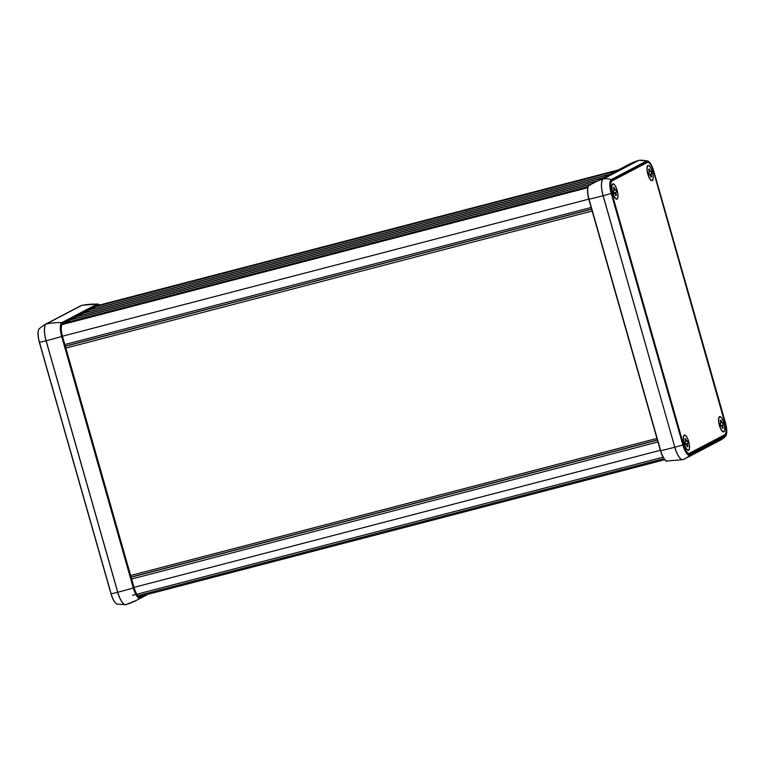 <?xml version="1.0" encoding="UTF-8"?>
<svg xmlns="http://www.w3.org/2000/svg" width="765" height="765" viewBox="0 0 765 765"><rect width="100%" height="100%" fill="white"/><g stroke="black" fill="none" stroke-linecap="round" stroke-linejoin="round"><path stroke-width="1.15" d="M591.603 209.046L65.293 346.105M64.843 344.527L591.154 207.478M657.957 441.979L131.647 579.029M131.121 577.221L657.441 440.162M63.791 323.356L588.027 186.842M64.26 323.107L588.075 186.708M70.179 320.009L590.647 184.48M70.648 319.76L591.039 184.25M76.567 316.662L596.815 181.181M77.035 316.414L597.283 180.942M82.945 313.315L603.193 177.834M83.414 313.067L603.662 177.595M89.333 309.968L609.581 174.487M89.801 309.72L610.049 174.248M95.721 306.622L615.968 171.14M96.189 306.373L616.437 170.901M131.083 577.059L657.393 439.999M130.633 575.49L656.944 438.431M65.857 348.075L592.167 211.016M65.331 346.258L591.651 209.199M647.333 162.429A11.026 3.452 -104.6 0 1 647.573 162.333A11.026 3.452 -104.6 0 1 653.473 171.36L725.115 422.863A11.026 3.452 -104.6 0 1 725 435.075L689.686 453.588A11.026 3.452 -104.6 0 1 689.456 453.674A11.026 3.452 -104.6 0 1 683.547 444.656L611.904 193.153A11.026 3.452 -104.6 0 1 612.019 180.942L647.333 162.429M98.369 305.35A11.026 3.452 75.4 0 0 98.13 305.388A11.026 3.452 75.4 0 0 97.901 305.474L62.587 323.987A11.026 3.452 75.4 0 0 62.472 336.208L134.114 587.702A11.026 3.452 75.4 0 0 140.024 596.729A11.026 3.452 75.4 0 0 140.253 596.643L141.544 595.964M617.039 199.101A7.918 2.477 -104.6 0 1 615.968 198.938A7.918 2.477 -104.6 0 1 612.478 192.12A7.918 2.477 -104.6 0 1 612.201 184.47A7.918 2.477 -104.6 0 1 616.819 189.328A7.918 2.477 -104.6 0 1 617.039 199.101M652.249 180.645A7.918 2.477 -104.6 0 1 651.178 180.483A7.918 2.477 -104.6 0 1 647.687 173.665A7.918 2.477 -104.6 0 1 647.41 166.015A7.918 2.477 -104.6 0 1 652.029 170.872A7.918 2.477 -104.6 0 1 652.249 180.645M723.805 431.852A7.918 2.477 -104.6 0 1 722.734 431.69A7.918 2.477 -104.6 0 1 719.243 424.871A7.918 2.477 -104.6 0 1 718.966 417.221A7.918 2.477 -104.6 0 1 723.594 422.079A7.918 2.477 -104.6 0 1 723.805 431.852M688.596 450.308A7.918 2.477 -104.6 0 1 687.525 450.155A7.918 2.477 -104.6 0 1 684.034 443.337A7.918 2.477 -104.6 0 1 683.757 435.677A7.918 2.477 -104.6 0 1 688.376 440.544A7.918 2.477 -104.6 0 1 688.596 450.308M653.473 171.36L724.771 422.605A10.997 3.443 -104.6 0 1 724.656 434.797L689.428 453.263A10.997 3.443 -104.6 0 1 689.198 453.349A10.997 3.443 -104.6 0 1 686.817 451.972M721.72 422.71L722.437 422.328A4.131 1.291 -104.6 0 1 723.193 424.977L722.476 425.35L723.164 427.769A4.131 1.291 -104.6 0 1 722.59 428.247A4.131 1.291 -104.6 0 1 722.38 428.18L721.691 425.761L720.974 426.134A4.131 1.291 -104.6 0 1 720.228 423.494L720.936 423.112L720.248 420.702A4.131 1.291 -104.6 0 1 720.525 420.301A4.131 1.291 -104.6 0 1 721.032 420.291L721.72 422.71L720.888 422.921M723.776 431.508A7.574 2.372 75.4 0 0 723.862 423.102A7.574 2.372 75.4 0 0 719.635 416.963A7.574 2.372 75.4 0 0 719.224 417.384A7.574 2.372 75.4 0 0 719.416 424.833A7.574 2.372 75.4 0 0 722.877 431.431A7.574 2.372 75.4 0 0 723.776 431.508M722.476 425.35L720.84 425.78M723.193 424.977L720.802 425.665M721.032 420.291L720.295 420.846M721.691 425.761L720.907 425.962M723.164 427.769L722.227 427.645M686.511 441.166L687.228 440.793A4.131 1.291 -104.6 0 1 687.984 443.432L687.266 443.805L687.955 446.225A4.131 1.291 -104.6 0 1 687.381 446.703A4.131 1.291 -104.6 0 1 687.171 446.636L686.482 444.216L685.765 444.589A4.131 1.291 -104.6 0 1 685.019 441.95L685.727 441.577L685.038 439.158A4.131 1.291 -104.6 0 1 685.316 438.756A4.131 1.291 -104.6 0 1 685.823 438.747L686.511 441.166L685.679 441.386M688.567 449.963A7.574 2.372 75.4 0 0 688.653 441.568A7.574 2.372 75.4 0 0 684.426 435.419A7.574 2.372 75.4 0 0 684.015 435.84A7.574 2.372 75.4 0 0 684.206 443.289A7.574 2.372 75.4 0 0 687.668 449.887A7.574 2.372 75.4 0 0 688.567 449.963M687.266 443.805L685.631 444.236M687.984 443.432L685.583 444.121M685.823 438.747L685.086 439.301M686.482 444.216L685.698 444.417M687.955 446.225L687.018 446.1M614.955 189.959L615.672 189.577A4.131 1.291 -104.6 0 1 616.427 192.225L615.71 192.598L616.399 195.018A4.131 1.291 -104.6 0 1 615.825 195.496A4.131 1.291 -104.6 0 1 615.615 195.429L614.926 193.01L614.209 193.382A4.131 1.291 -104.6 0 1 613.453 190.743L614.171 190.361L613.482 187.951A4.131 1.291 -104.6 0 1 613.76 187.549A4.131 1.291 -104.6 0 1 614.266 187.54L614.955 189.959L614.113 190.169M617.011 198.757A7.574 2.372 75.4 0 0 617.087 190.351A7.574 2.372 75.4 0 0 612.87 184.212A7.574 2.372 75.4 0 0 612.449 184.633A7.574 2.372 75.4 0 0 612.641 192.082A7.574 2.372 75.4 0 0 616.112 198.68A7.574 2.372 75.4 0 0 617.011 198.757M615.71 192.598L614.066 193.029M616.427 192.225L614.027 192.914M614.266 187.54L613.53 188.094M614.926 193.01L614.142 193.21M616.399 195.018L615.462 194.893M650.164 171.494L650.881 171.121A4.131 1.291 -104.6 0 1 651.637 173.77L650.919 174.143L651.608 176.562A4.131 1.291 -104.6 0 1 651.034 177.031A4.131 1.291 -104.6 0 1 650.824 176.973L650.135 174.554L649.418 174.927A4.131 1.291 -104.6 0 1 648.663 172.288L649.38 171.905L648.691 169.495A4.131 1.291 -104.6 0 1 648.969 169.094A4.131 1.291 -104.6 0 1 649.475 169.084L650.164 171.494L649.322 171.714M652.22 180.291A7.574 2.372 75.4 0 0 652.306 171.895A7.574 2.372 75.4 0 0 648.079 165.756A7.574 2.372 75.4 0 0 647.659 166.168A7.574 2.372 75.4 0 0 647.85 173.626A7.574 2.372 75.4 0 0 651.321 180.224A7.574 2.372 75.4 0 0 652.22 180.291M650.919 174.143L649.275 174.563M651.637 173.77L649.236 174.458M649.475 169.084L648.739 169.639M650.135 174.554L649.351 174.755M651.608 176.562L650.671 176.438M134.018 587.357L660.329 450.298M62.472 336.208L588.782 199.149M62.587 323.987L587.903 187.196M97.796 305.531L618.044 170.05M588.027 187.186A11.982 3.758 75.4 0 0 588.84 199.235L589.05 199.216A12.517 3.921 -104.6 0 1 589.107 185.388A12.517 3.921 -104.6 0 1 589.184 185.34A68.888 65.254 62.3 0 1 592.856 183.256A68.888 65.254 62.3 0 1 603.26 178.962A15.157 4.743 75.4 0 0 603.097 195.754L674.816 447.238L603.174 195.735A15.147 4.743 -104.6 0 1 603.336 178.943A19.804 18.752 62.3 0 1 611.35 179.526A0.555 0.526 62.3 0 1 611.732 179.918L647.047 161.405A12.087 3.787 -104.6 0 1 653.779 171.207L653.769 171.178C652.067 165.412 650.04 161.998 647.716 160.946A12.565 3.93 75.4 0 0 646.664 161.013A0.555 0.526 62.3 0 1 647.047 161.405M588.849 199.254L660.692 450.719L589.05 199.216A68.888 4.743 164.1 0 0 603.097 195.754L603.174 195.735A19.804 1.367 164.1 0 0 611.216 193.449L611.598 193.316A12.087 3.787 -104.6 0 1 611.732 179.918M660.491 450.757A11.982 3.758 75.4 0 0 665.215 459.966M638.976 160.306A15.157 4.743 75.4 0 0 638.823 160.344A15.157 4.743 75.4 0 0 638.574 160.449A68.888 65.254 -117.7 0 0 628.17 164.743L589.107 185.388C588.811 184.585 585.904 188.419 588.811 199.254L660.453 450.748C663.618 458.665 665.808 462.089 667.032 460.999A12.517 3.921 -104.6 0 1 660.692 450.719A68.888 4.743 164.1 0 0 674.74 447.257A15.157 4.743 75.4 0 0 682.791 459.679A15.157 4.743 75.4 0 0 682.944 459.641M647.716 160.946L639.129 160.277A15.147 4.743 -104.6 0 0 638.641 160.43A0.555 0.526 -117.7 0 0 638.574 160.449L603.26 178.962A0.555 0.526 -117.7 0 1 603.336 178.943L638.641 160.43A19.804 18.752 -117.7 0 1 646.664 161.013L611.35 179.526A12.565 3.93 75.4 0 0 611.216 193.449L682.858 444.943L611.598 193.316M653.779 171.207L725.411 422.682M725.421 422.701A12.087 3.787 -104.6 0 1 725.287 436.098A0.555 0.526 62.3 0 1 725.172 436.624A12.565 3.93 75.4 0 0 725.574 436.308C727.238 433.879 727.19 429.337 725.44 422.682L653.798 171.188M725.287 436.098L689.982 454.611A0.555 0.526 62.3 0 1 689.858 455.127L725.172 436.624A19.804 18.752 62.3 0 1 720.525 440.124L685.211 458.637A19.804 18.752 62.3 0 1 683.26 459.516A15.147 4.743 -104.6 0 1 683.088 459.593A15.147 4.743 -104.6 0 1 674.816 447.238A19.804 1.367 164.1 0 0 682.858 444.943A12.565 3.93 75.4 0 0 689.858 455.127A19.804 18.752 62.3 0 1 685.22 458.637L682.791 459.679L667.032 460.999M689.982 454.611A12.087 3.787 -104.6 0 1 683.241 444.809M689.208 453.712L689.686 453.588M723.25 435.534L725 435.075M62.328 323.06A0.555 0.526 -117.7 0 0 61.812 322.648A12.517 3.921 75.4 0 0 61.678 336.524L62.195 336.351A11.982 3.758 -104.6 0 1 62.328 323.06L97.633 304.556A0.555 0.526 -117.7 0 0 97.126 304.135L61.812 322.648A68.888 65.254 62.3 0 0 46.302 323.968L81.616 305.464A15.157 4.743 -104.6 0 1 81.998 305.321L81.712 305.407A15.147 4.743 75.4 0 0 81.539 305.484A19.804 18.752 -117.7 0 0 79.579 306.363L81.712 305.407A15.147 4.743 75.4 0 1 81.855 305.359M148.037 594.271L136.629 600.248A68.888 65.254 -117.7 0 0 140.301 598.163A12.517 3.921 75.4 0 1 133.32 588.017A68.888 4.743 -15.9 0 1 117.781 592.263L117.705 592.282A15.147 4.743 75.4 0 0 125.67 604.723L136.629 600.248A68.888 65.254 -117.7 0 1 126.225 604.551A15.157 4.743 -104.6 0 1 125.967 604.656A15.157 4.743 -104.6 0 1 117.781 592.263L46.139 340.769A68.888 4.743 -15.9 0 0 61.678 336.524L133.32 588.017L133.837 587.845L62.195 336.351M99.718 304.996L97.767 304.001A12.517 3.921 75.4 0 0 97.126 304.135A68.888 65.254 -117.7 0 0 81.616 305.464A0.555 0.526 62.3 0 0 81.539 305.484L46.225 323.997A15.147 4.743 75.4 0 0 46.063 340.788L46.139 340.769A15.157 4.743 -104.6 0 1 46.302 323.968A0.555 0.526 62.3 0 0 46.225 323.997A19.804 18.752 62.3 0 0 44.274 324.876L79.579 306.363M97.633 304.556A11.982 3.758 -104.6 0 1 99.584 305.034M147.416 594.434L140.301 598.163A0.555 0.526 -117.7 0 0 140.521 597.561A11.982 3.758 -104.6 0 1 133.837 587.845M145.57 594.912L140.521 597.561M38.25 331.264A12.087 3.787 75.4 0 0 39.378 342.299L39.493 342.299A12.565 3.93 -104.6 0 1 39.225 328.692L44.274 324.876M39.388 342.318L111.135 593.803L39.493 342.299A19.804 1.367 -15.9 0 0 46.063 340.788L117.705 592.282A19.804 1.367 -15.9 0 1 111.135 593.803A12.565 3.93 -104.6 0 0 117.074 604.054C114.76 603.002 112.732 599.588 110.992 593.812L39.35 342.318C37.6 335.663 37.562 331.121 39.225 328.692M111.021 593.822A12.087 3.787 75.4 0 0 114.98 602.285M117.074 604.054L125.67 604.723A15.147 4.743 75.4 0 0 125.823 604.694M140.253 596.643L139.775 596.767M663.035 457.212L132.575 595.352M663.944 458.665L137.901 595.648M139.087 596.604L664.785 459.708M587.759 187.702L61.965 324.628M97.91 305.474L618.158 169.993M628.17 164.752L639.129 160.277M725.574 436.308L720.525 440.124M97.767 304.001L81.998 305.321M688.49 453.54L689.198 453.349M721.902 430.886L722.877 431.431M718.631 418.331L719.224 417.384M686.693 449.342L687.668 449.887M683.422 436.796L684.015 435.84M615.127 198.135L616.112 198.68M611.866 185.579L612.449 184.633M650.336 179.679L651.321 180.224M647.075 167.124L647.659 166.168"/></g></svg>
